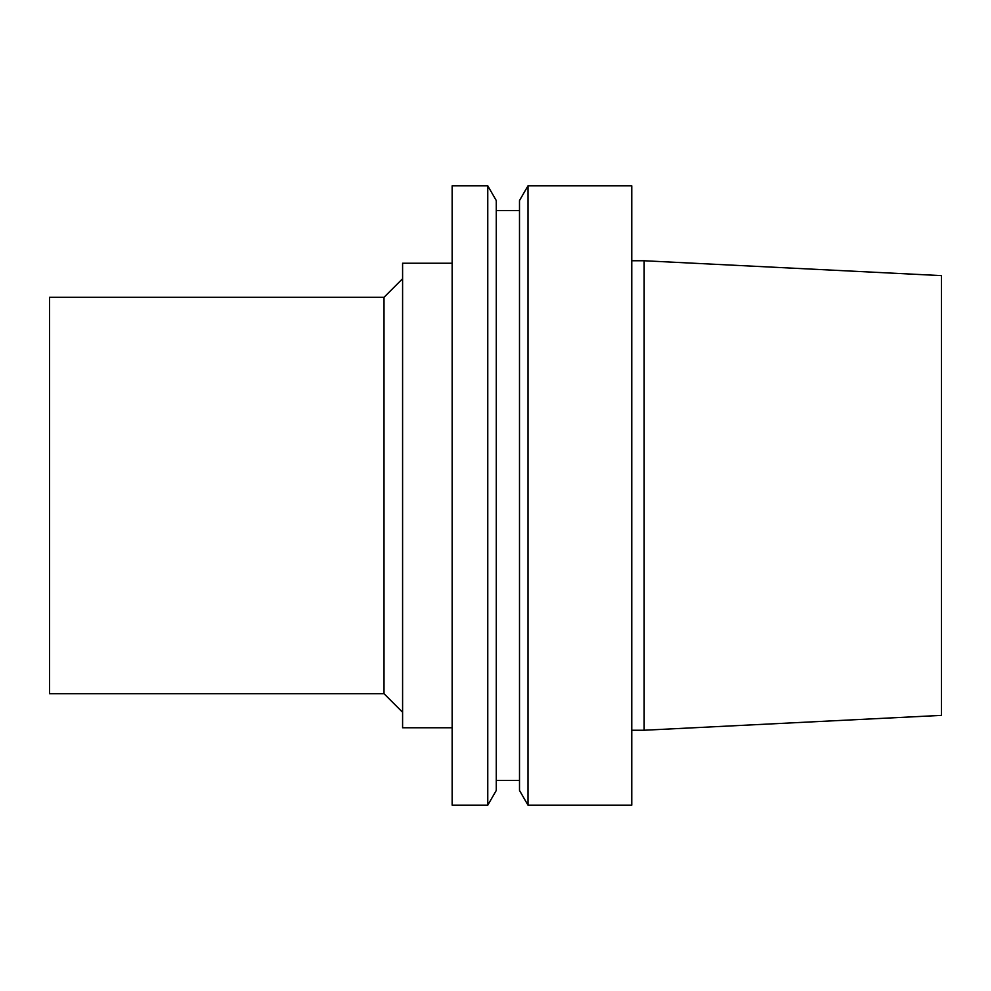 <?xml version="1.0" encoding="UTF-8"?>
<svg xmlns="http://www.w3.org/2000/svg" width="991" height="991" viewBox="0 0 991 991"><rect width="100%" height="100%" fill="white"/><g stroke="black" fill="none" stroke-linecap="round" stroke-linejoin="round"><path stroke-width="1.49" d="M941.45 715.378L941.45 275.622L644.15 260.757L644.15 730.243L941.45 715.378M631.763 260.757L644.15 260.757M631.763 805.188L631.763 185.812L528.005 185.812L528.005 805.188L631.763 805.188M528.005 805.188L519.507 790.459L519.495 311.595L519.495 200.541L528.005 185.812M496.268 210.588L519.495 210.588M496.268 790.459L496.268 200.541L487.77 185.812L487.77 805.188L496.268 790.459M487.77 805.188L452.144 805.188L452.144 185.812L487.77 185.812M452.144 727.766L402.594 727.766L402.594 263.234L452.144 263.234M384.012 297.3L49.55 297.3L49.55 693.7L384.012 693.7L384.012 297.3L402.594 278.719M631.763 730.243L644.15 730.243M496.268 780.413L519.507 780.413M384.012 693.7L402.594 712.281"/></g></svg>
